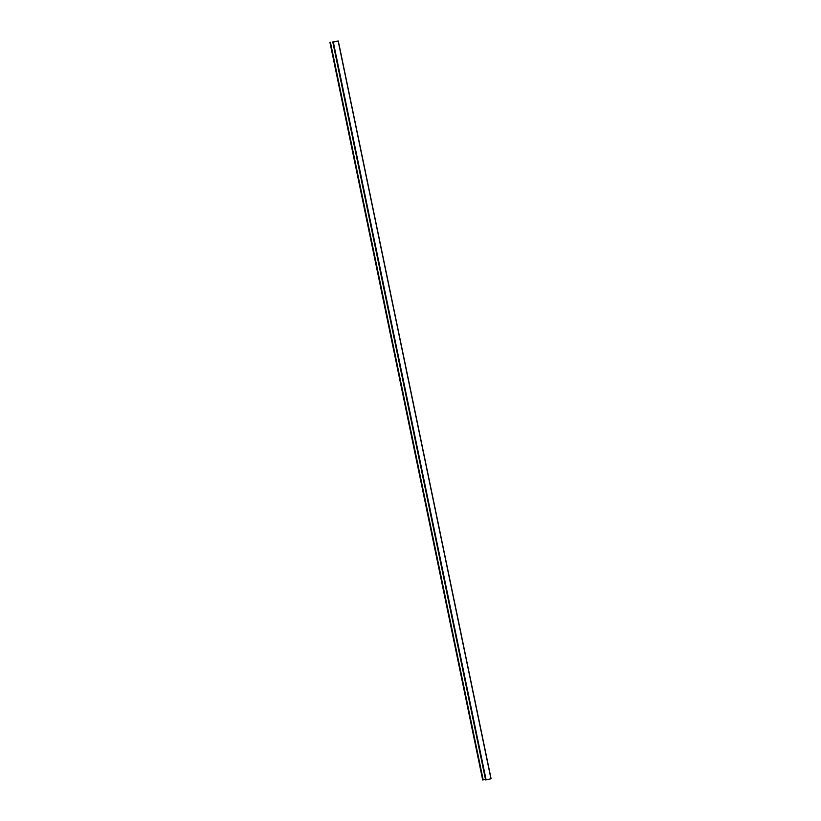 <?xml version="1.0" encoding="UTF-8"?>
<svg xmlns="http://www.w3.org/2000/svg" width="821" height="821" viewBox="0 0 821 821"><rect width="100%" height="100%" fill="white"/><g stroke="black" fill="none" stroke-linecap="round" stroke-linejoin="round"><path stroke-width="1.23" d="M485.591 779.888L332.823 42.21L336.076 41.461L333.152 42.138M333.09 42.21L485.858 779.888L332.833 42.22L338.324 41.05L333.049 41.645M485.858 779.888L491.091 778.729L338.314 41.06L491.091 778.729M329.919 42.282L482.676 779.95L485.488 779.386M333.336 42.169L486.094 779.837M338.18 41.091L490.948 778.76M330.175 42.271L482.933 779.94M330.422 42.23L483.179 779.899M482.676 779.95L329.909 42.271"/></g></svg>

